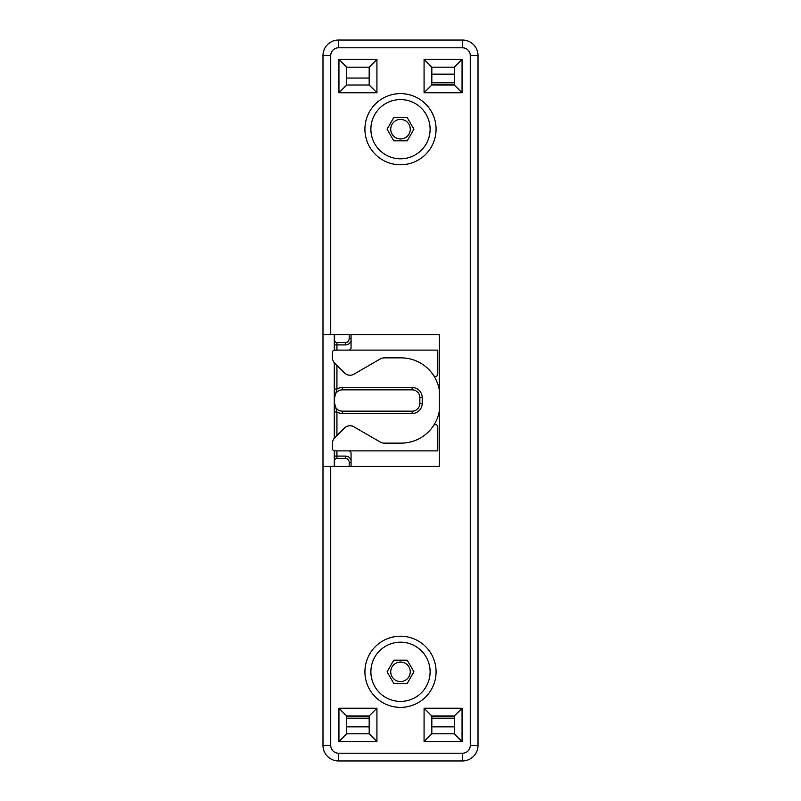 <?xml version="1.0" encoding="UTF-8"?>
<svg xmlns="http://www.w3.org/2000/svg" width="801" height="801" viewBox="0 0 801 801"><rect width="100%" height="100%" fill="white"/><g stroke="black" fill="none" stroke-linecap="round" stroke-linejoin="round"><path stroke-width="1.2" d="M334.608 363.053L334.608 389.106L336.941 389.106L334.608 397.596L334.608 403.404A7.75 7.75 0 0 0 342.367 411.163L412.125 411.163A7.75 7.75 0 0 0 419.874 403.404L419.874 397.596A7.75 7.75 0 0 0 412.125 389.837L342.367 389.837A7.75 7.75 0 0 0 334.608 397.596L334.608 437.947M334.608 340.265L334.608 334.608L334.608 340.265A2.323 2.323 0 0 0 336.941 342.598L345.311 342.598A3.875 3.875 0 0 0 349.186 338.713L349.186 334.608M336.941 450.883L336.941 456.079L334.608 456.079L334.608 466.392L334.608 450.883M336.941 435.614L336.941 411.894L334.608 411.894L334.608 403.404L336.941 411.894A10.073 10.073 0 0 0 342.367 413.486L412.125 413.486A10.073 10.073 0 0 0 422.207 403.404L422.207 397.596A10.073 10.073 0 0 0 412.125 387.514L342.367 387.514A10.073 10.073 0 0 0 336.941 389.106L336.941 365.386M351.048 341.076A6.198 6.198 0 0 1 345.311 344.921L334.608 344.921L334.608 350.117M334.608 460.735A2.323 2.323 0 0 1 336.941 458.402L345.311 458.402A3.875 3.875 0 0 1 349.186 462.287L349.186 466.392M322.983 334.608L322.983 745.451A15.499 15.499 0 0 0 338.483 760.95L462.517 760.95A15.499 15.499 0 0 0 478.017 745.451L478.017 55.549A15.499 15.499 0 0 0 462.517 40.05L338.483 40.05A15.499 15.499 0 0 0 322.983 55.549L322.983 334.608L439.258 334.608L439.258 466.392L330.733 466.392L330.733 745.451A7.75 7.75 0 0 0 338.483 753.2L462.517 753.2A7.75 7.75 0 0 0 470.267 745.451L470.267 55.549A7.75 7.75 0 0 0 462.517 47.8L338.483 47.8A7.75 7.75 0 0 0 330.733 55.549L330.733 334.608M436.084 671.809A35.584 35.584 0 0 0 382.708 640.99A35.584 35.584 0 0 0 382.708 702.617A35.584 35.584 0 0 0 436.084 671.809M364.916 129.191A35.584 35.584 0 0 1 418.292 98.383A35.584 35.584 0 0 1 418.292 160.01A35.584 35.584 0 0 1 364.916 129.191M334.257 466.392L334.257 450.833M334.257 438.327L334.257 362.673M334.257 350.167L334.257 334.608M322.983 466.392L330.733 466.392M346.693 67.184L346.693 85.006L369.171 85.006L369.171 67.184L346.693 67.184L338.943 59.424L338.943 92.766L376.931 92.766L376.931 59.424L338.943 59.424M431.829 85.006L454.307 85.006L454.307 67.184L431.829 67.184L431.829 85.006L424.069 92.766L462.057 92.766L462.057 59.424L424.069 59.424L424.069 92.766M346.693 715.994L346.693 733.816L369.171 733.816L369.171 715.994L346.693 715.994L338.943 708.234L338.943 741.576L376.931 741.576L376.931 708.234L338.943 708.234M431.829 733.816L454.307 733.816L454.307 715.994L431.829 715.994L431.829 733.816L424.069 741.576L462.057 741.576L462.057 708.234L424.069 708.234L424.069 741.576M369.171 67.184L376.931 59.424M346.693 85.006L338.943 92.766M369.171 85.006L376.931 92.766M431.829 67.184L424.069 59.424M454.307 85.006L462.057 92.766M454.307 67.184L462.057 59.424M369.171 715.994L376.931 708.234M346.693 733.816L338.943 741.576M369.171 733.816L376.931 741.576M431.829 715.994L424.069 708.234M454.307 733.816L462.057 741.576M454.307 715.994L462.057 708.234M454.307 74.153L431.829 74.153M454.307 726.847L431.829 726.847M369.171 726.847L346.693 726.847M369.171 78.037L346.693 78.037M400.5 99.584A29.607 29.607 0 0 1 426.142 144A29.607 29.607 0 0 1 374.858 144A29.607 29.607 0 0 1 400.5 99.584M407.208 140.826L393.792 140.826L387.073 129.191L393.792 117.567L407.208 117.567L413.927 129.191L407.208 140.826M400.5 119.429A9.762 9.762 0 0 1 410.262 129.191A9.762 9.762 0 0 1 400.5 138.963A9.762 9.762 0 0 1 390.738 129.191A9.762 9.762 0 0 1 400.5 119.429M400.5 642.192A29.607 29.607 0 0 1 426.142 686.607A29.607 29.607 0 0 1 374.858 686.607A29.607 29.607 0 0 1 400.5 642.192M407.208 683.433L393.792 683.433L387.073 671.809L393.792 660.174L407.208 660.174L413.927 671.809L407.208 683.433M400.5 662.037A9.762 9.762 0 0 1 410.262 671.809A9.762 9.762 0 0 1 400.5 681.571A9.762 9.762 0 0 1 390.738 671.809A9.762 9.762 0 0 1 400.5 662.037M433.511 425.651A38.758 38.758 0 0 1 401.121 443.133L384.23 443.133A7.75 7.75 0 0 1 380.355 442.092L353.872 426.803A7.75 7.75 0 0 0 344.51 428.034L334.708 437.837A7.75 7.75 0 0 0 332.445 443.323L332.445 448.56A2.323 2.323 0 0 0 334.768 450.883L437.787 450.883L437.787 426.933A2.323 2.323 0 0 0 433.511 425.651A38.758 38.758 0 0 0 439.258 411.283M351.048 466.392L351.048 453.216A2.323 2.323 0 0 0 348.715 450.883M344.51 372.966A7.75 7.75 0 0 0 353.872 374.197L380.355 358.908A7.75 7.75 0 0 1 384.23 357.867L401.121 357.867A38.758 38.758 0 0 1 433.511 375.349A2.323 2.323 0 0 0 437.787 374.067L437.787 350.117L334.768 350.117A2.323 2.323 0 0 0 332.445 352.44L332.445 357.677A7.75 7.75 0 0 0 334.708 363.163L344.51 372.966M351.048 334.608L351.048 347.784A2.323 2.323 0 0 1 348.715 350.117M439.258 389.717A38.758 38.758 0 0 0 433.511 375.349M336.941 342.598L336.941 350.117M336.941 458.402L336.941 456.079L345.311 456.079A6.198 6.198 0 0 1 351.048 459.924M349.186 462.287L351.048 462.287M345.311 458.402L345.311 456.079M342.367 411.163L342.367 413.486M412.125 411.163L412.125 413.486M419.874 403.404L422.207 403.404M419.874 397.596L422.207 397.596M412.125 389.837L412.125 387.514M342.367 389.837L342.367 387.514M351.048 338.713L349.186 338.713M345.311 344.921L345.311 342.598M330.733 745.451L322.983 745.451A15.499 15.499 0 0 0 338.483 760.95L338.483 753.2M330.733 55.549L322.983 55.549A15.499 15.499 0 0 1 338.483 40.05L338.483 47.8M462.517 753.2L462.517 760.95A15.499 15.499 0 0 0 478.017 745.451L470.267 745.451M470.267 55.549L478.017 55.549A15.499 15.499 0 0 0 462.517 40.05L462.517 47.8M454.307 82.813L431.829 82.813M454.307 718.187L431.829 718.187M369.171 718.187L346.693 718.187M454.307 84.365L431.829 84.365M454.307 716.635L431.829 716.635M369.171 716.635L346.693 716.635"/></g></svg>
